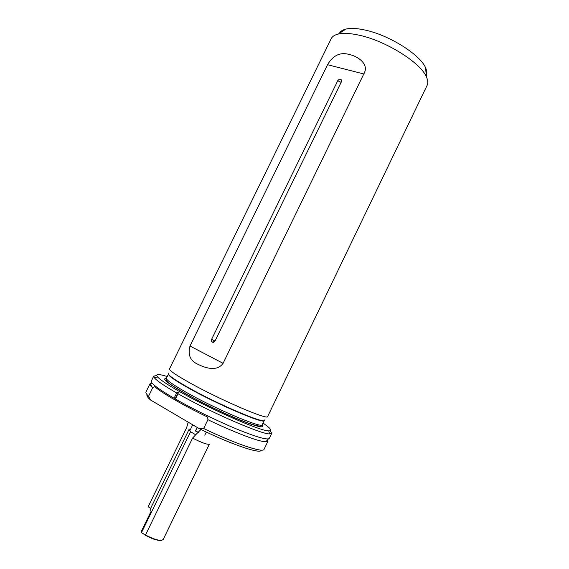 <?xml version="1.0" encoding="UTF-8"?>
<svg xmlns="http://www.w3.org/2000/svg" width="569" height="569" viewBox="0 0 569 569"><rect width="100%" height="100%" fill="white"/><g stroke="black" fill="none" stroke-linecap="round" stroke-linejoin="round"><path stroke-width="0.85" d="M167.215 376.557C158.303 373.748 155.088 373.876 157.585 376.941L154.612 378.058C157.3 381.088 164.654 386.059 176.667 392.973L178.246 392.667L174.676 399.794C165.152 394.289 158.481 389.907 154.661 386.657L152.677 387.845C150.508 385.903 149.611 384.552 149.974 383.805L151.283 383.165M212.287 342.289L211.611 341.635L211.597 339.366L337.766 80.706C339.288 78.828 340.575 78.686 341.642 80.265L341.45 81.68L214.997 341.087L212.287 342.289M189.705 382.788C175.885 375.042 169.149 370.412 169.505 368.897L331.151 38.749C332.268 36.487 334.65 34.922 338.299 34.048C343.47 32.881 350.454 33.279 359.245 35.228C385.81 40.833 420.669 62.732 426.387 76.822C427.966 80.229 428.208 83.074 427.113 85.35L267.636 416.544C268.54 420.591 220.004 399.779 189.705 382.788M198.581 364.58C190.459 361.301 187.592 355.113 189.982 346.016L327.545 64.71C333.128 55.157 340.547 51.8 349.786 54.631C356.912 56.018 369.914 63.934 363.79 73.956L223.091 363.328C216.945 372.034 204.79 367.745 198.581 364.58M339.266 33.415C340.354 31.345 342.559 29.908 345.888 29.09C350.646 27.988 357.005 28.308 364.978 30.036C389.032 35.001 420.356 54.766 425.591 67.789C427.013 70.912 427.241 73.536 426.288 75.67M157.585 376.941C160.302 379.907 167.649 384.808 179.626 391.636C210.174 409.161 260.645 431.224 268.682 430.889C272.629 430.953 270.744 428.35 263.027 423.08M154.612 378.058L153.758 376.088L156.71 375.618M261.207 450.1C261.306 454.567 232.01 444.794 199.349 428.713L203.659 428.493C235.715 443.991 263.333 453.166 264.066 449.29L267.992 441.11C267.615 441.9 265.844 441.999 262.679 441.402C253.66 439.759 231.363 431.01 207.927 419.702L203.659 428.493M149.974 383.805L145.984 391.949C145.579 392.774 146.439 394.196 148.573 396.216L152.677 387.845M267.693 439.688L267.992 441.11M199.349 428.713L150.565 400.014C147.556 397.375 146.404 395.604 147.108 394.694M176.667 392.973L174.086 398.257C158.218 388.961 150.629 383.221 151.326 381.052L153.758 376.088M172.293 385.746L173.026 386.024M271.719 433.365L269.322 438.35C267.643 440.321 256.768 437.22 236.711 429.054C217.386 421.024 192.784 408.969 175.416 399.025L177.997 393.734C209.755 411.949 261.434 434.403 269.642 433.919L271.719 433.365L270.261 430.754M148.573 396.216L150.565 400.014M178.246 392.667L177.997 393.734M192.571 438.102L195.708 434.78L190.558 431.722L189.05 429.389L150.316 509.035L151.048 511.417L141.212 531.645L141.475 532.676L145.5 534.988C154.789 539.825 160.686 541.332 163.175 539.512L209.385 444.133C207.465 444.794 201.86 442.789 192.571 438.102L145.5 534.988M161.994 540.266C158.132 541.055 152.136 539.12 144 534.469M190.558 431.722L141.475 532.676M188.197 422.148L186.689 427.547L148.153 506.744L150.614 508.423M197.386 427.561L195.267 430.925L198.517 432.376M192.713 424.808L189.868 430.655M174.676 399.794L174.086 398.257M175.416 399.025L174.747 399.829C184.47 405.427 195.437 411.174 207.649 417.105L207.927 419.702M327.545 64.71L363.79 73.956M200.957 429.495L195.708 434.78M206.341 432.07L204.755 435.164M337.766 80.706L341.116 82.37M215.025 341.023L211.597 339.366M264.308 420.42L264.244 420.548C265.005 424.702 217.593 404.559 188.083 387.852C174.605 380.22 168.061 375.618 168.452 374.032L166.44 378.15C164.718 382.019 172.585 385.633 184.847 393.215C199.79 401.7 221.284 412.184 237.558 418.919C254.279 425.797 262.508 427.71 262.259 424.68C262.928 429.012 215.431 409.011 185.971 392.183C172.521 384.495 166.006 379.815 166.44 378.15M264.464 419.972C267.601 425.356 218.845 404.858 188.218 387.517C173.844 379.367 167.357 374.701 168.773 373.499M262.16 424.872C264.976 428.564 257.793 427.035 240.609 420.271C223.966 413.542 200.644 402.269 184.619 393.2C167.521 383.314 161.44 378.364 166.39 378.349M189.982 346.016L223.091 363.328M151.638 382.439L151.446 382.802C151.439 384.196 149.391 383.62 152.727 387.852M211.611 341.635L213.389 342.424M345.888 29.09L338.299 34.048M268.682 430.889L269.642 433.919M264.244 420.548L262.259 424.68M425.591 67.789L426.387 76.822M262.679 441.402C266.548 441.366 268.333 440.555 268.042 438.962"/></g></svg>
